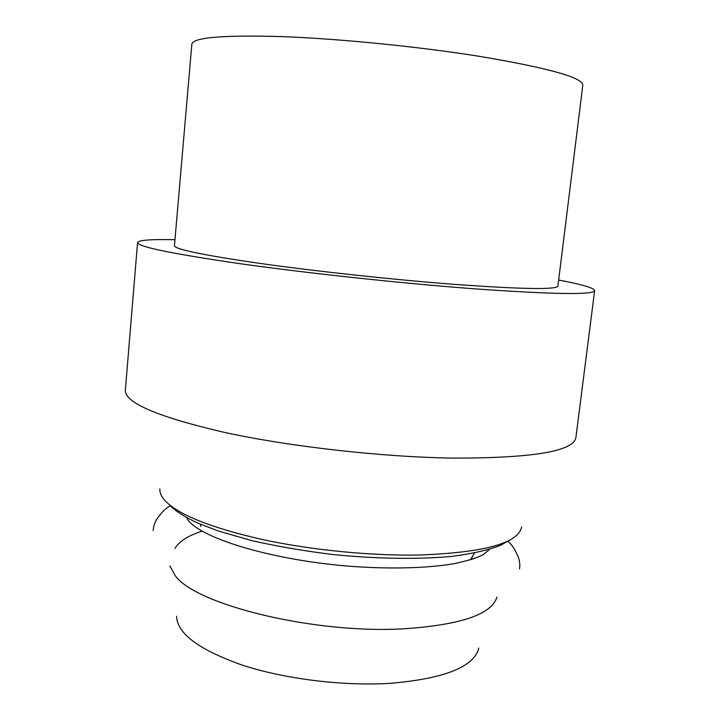 <?xml version="1.0" encoding="UTF-8"?>
<svg xmlns="http://www.w3.org/2000/svg" width="720" height="720" viewBox="0 0 720 720"><rect width="100%" height="100%" fill="white"/><g stroke="black" fill="none" stroke-linecap="round" stroke-linejoin="round"><path stroke-width="1.08" d="M470.403 559.872L474.507 553.05M174.969 548.379C179.073 541.467 187.929 535.788 201.546 531.324M200.511 524.25L200.727 526.464M582.804 85.221C582.984 77.607 548.496 67.977 479.34 56.331C418.41 46.593 339.183 38.718 281.583 36.603C223.002 34.938 193.086 37.449 191.853 44.127L174.438 245.772C174.816 249.291 203.364 255.177 260.082 263.421C315.891 271.296 393.246 279.648 453.411 284.283C521.829 289.242 556.659 289.845 557.91 286.074L582.804 85.221M558.657 280.044C582.021 284.445 594.018 287.964 594.648 290.583C593.667 295.047 553.041 294.417 472.77 288.702C400.842 283.248 306.963 273.141 239.778 263.655C171.756 253.728 137.682 246.69 137.565 242.541C138.726 240.111 151.191 239.166 174.96 239.715M594.648 290.583L575.901 437.526C573.705 451.305 532.791 458.172 453.168 458.118C381.933 457.056 289.746 446.634 224.118 432.324C157.716 416.862 124.794 402.813 125.352 390.177L137.565 242.541M478.791 648.063C474.084 666.846 444.708 678.591 390.663 683.307C343.521 686.286 285.021 679.095 242.505 665.19C199.125 649.89 177.156 633.591 176.571 616.302M472.095 558.036L472.077 559.35M521.604 526.959C518.445 543.195 484.335 552.555 419.265 555.03C370.548 555.93 310.509 549.981 261.738 539.379C211.626 527.877 179.622 515.205 165.717 501.372C161.532 496.998 159.588 492.849 159.876 488.934M496.935 597.141C491.607 614.52 460.224 625.095 402.804 628.857C312.498 633.915 194.355 604.215 174.996 575.307L169.884 565.911M519.57 569.007C519.606 565.506 520.443 567.081 518.931 558.783C515.592 550.143 511.866 544.329 507.744 541.35M489.573 549.369L483.111 554.742C476.757 557.955 467.082 560.943 454.077 563.697C426.393 568.413 387.396 569.331 345.96 565.938C272.646 559.647 203.688 539.334 188.298 520.551L186.543 517.518M153.117 530.496C153.819 527.067 152.667 528.426 155.871 520.623C160.929 512.865 165.789 507.951 170.433 505.89M171.027 506.493C176.832 512.001 185.823 517.563 198 523.161L218.493 531.063L251.955 540.657C277.434 546.417 304.596 551.061 333.45 554.598C376.893 558.918 418.608 559.476 452.007 556.371C472.5 553.689 488.772 549.954 500.823 545.175L509.175 540.342"/></g></svg>
